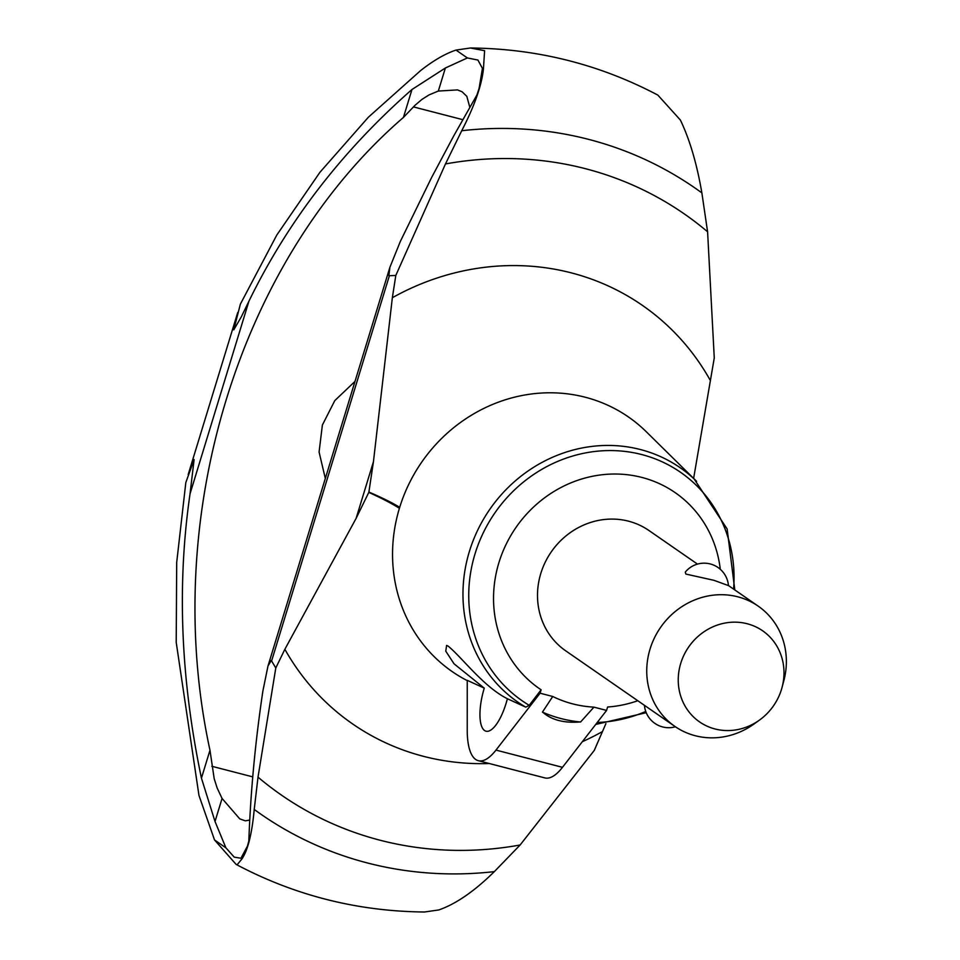 <?xml version="1.0" encoding="UTF-8"?>
<svg xmlns="http://www.w3.org/2000/svg" width="960" height="960" viewBox="0 0 960 960"><rect width="100%" height="100%" fill="white"/><g stroke="black" fill="none" stroke-linecap="round" stroke-linejoin="round"><path stroke-width="1.44" d="M714.264 357.9L707.592 231.792L701.868 192.9C696.864 163.776 689.712 139.5 680.388 120.048L657.864 95.1C599.496 64.332 537.012 48.624 470.388 48L484.608 50.688L483.42 69.06C481.632 85.632 474.396 106.188 461.724 130.728L445.476 163.944L395.808 275.448L392.352 297.708L373.452 461.628L368.892 492.048C382.224 497.796 392.496 502.884 399.696 507.336A154.836 144.264 124.7 0 0 399.396 508.332A154.836 144.264 124.7 0 0 467.244 680.616M240.36 304.164L276.792 235.056L319.92 172.308L368.364 117.228L420.54 70.644C433.356 60.552 445.176 53.688 456 50.076L470.388 48M469.8 107.28L466.824 96.336L462.06 91.752L457.512 89.904L438.324 91.056L429.048 94.896L421.872 99.468L415.056 105.264L403.44 117.42C238.752 259.656 159.648 518.4 209.976 750.24L214.2 778.74L217.152 788.004L222.06 798.444L239.76 818.868L245.316 820.848L249.756 820.056M399.396 508.332C392.244 503.724 382.032 498.408 368.784 492.396L356.076 518.448L284.868 649.272L275.796 667.968L258.012 777.132A353.568 329.424 124.7 0 0 380.136 840.24A353.568 329.424 124.7 0 0 520.116 844.992L594.264 750.42L605.892 723.66M693.624 478.392L714.276 357.9M696.612 481.332A142.56 132.816 124.7 0 0 694.104 478.932A142.56 132.816 124.7 0 0 640.404 449.532A142.56 132.816 124.7 0 0 469.416 551.364A142.56 132.816 124.7 0 0 525.768 707.16L529.212 705.312L541.116 689.808L540.084 693.204L552.732 696.48L542.436 712.116A138.996 129.504 124.7 0 0 561.048 718.572A138.996 129.504 124.7 0 0 580.584 722.004L593.928 707.136L606.576 710.424L607.62 707.016A119.22 111.072 124.7 0 0 637.788 700.728M696.36 481.08L646.308 431.772A154.836 144.264 124.7 0 0 643.584 429.156A154.836 144.264 124.7 0 0 585.264 397.236A154.836 144.264 124.7 0 0 399.696 507.336M507.384 698.736A36.576 12.564 104.5 0 1 486 731.196A36.576 12.564 104.5 0 1 484.548 730.512A36.576 12.564 104.5 0 1 484.272 688.14L454.044 663.804L445.776 651.156L446.604 645.432L448.152 646.128C461.436 656.808 483.624 686.904 507.384 698.736L525.768 707.16M540.084 693.204L495.972 750.096A67.056 23.04 104.5 0 1 478.368 760.692A67.056 23.04 104.5 0 1 475.704 759.468A67.056 23.04 104.5 0 1 467.232 730.212L467.244 680.328L484.272 688.14M720.288 569.28A119.22 111.072 124.7 0 0 641.928 477.444A119.22 111.072 124.7 0 0 505.62 545.364A119.22 111.072 124.7 0 0 541.116 689.808M478.368 760.692L544.86 777.912A67.056 23.04 -75.5 0 0 562.476 767.316L606.576 710.424M542.508 712.02C551.544 720.06 564.264 723.348 580.656 721.908M552.732 696.48A119.22 111.072 124.7 0 0 572.7 703.872A119.22 111.072 124.7 0 0 593.928 707.136M759.432 720.12A55.404 51.612 124.7 0 0 782.04 687.456A55.404 51.612 124.7 0 0 747.204 623.748A55.404 51.612 124.7 0 0 680.748 663.324A55.404 51.612 124.7 0 0 715.032 728.976A55.404 51.612 124.7 0 0 759.432 720.12L753.948 724.056A73.152 68.16 -55.3 0 1 695.316 735.744A73.152 68.16 -55.3 0 1 674.916 726.432L565.68 650.808A73.152 68.16 -55.3 0 1 545.196 562.272A73.152 68.16 -55.3 0 1 628.548 521.184A73.152 68.16 -55.3 0 1 648.948 530.508L697.464 564.096M728.448 585.588L713.988 580.332L685.86 574.068L685.272 572.112A24.384 24.384 0 0 1 728.448 585.588M674.916 726.432A73.152 68.16 -55.3 0 1 654.444 637.884A73.152 68.16 -55.3 0 1 737.796 596.808A73.152 68.16 -55.3 0 1 758.196 606.132A73.152 68.16 -55.3 0 1 783.792 680.928L782.04 687.456M356.124 518.328L373.428 461.76M438.324 91.056L445.38 68.004L467.364 57.948L477.912 60.048L482.436 68.376L479.076 88.476L476.916 95.004L453.708 135.948L431.544 177.648L400.332 241.44L389.868 267.36L388.884 275.736L395.808 275.448M275.796 667.968L271.272 660.42L267.984 666.012L262.896 690.96C255.252 742.104 250.572 792.12 248.832 841.032L247.452 846.084L240.948 858.24L234.228 857.136L225.888 847.812L215.016 821.496L201.444 778.152C180.648 679.104 176.856 584.316 190.056 493.764L194.1 459.552L185.82 482.58L176.7 562.428L176.208 642.312L198.96 795.42L214.524 839.952L235.908 864.168L237.048 864.9L241.932 858.924L240.948 858.24M284.868 649.272A254.544 237.156 124.7 0 0 423.552 756.348A254.544 237.156 124.7 0 0 489.288 763.524M707.592 231.792A353.568 329.424 124.7 0 0 585.456 168.696A353.568 329.424 124.7 0 0 445.476 163.944M710.052 379.956A254.544 237.156 124.7 0 0 571.356 272.88A254.544 237.156 124.7 0 0 392.352 297.708M403.44 117.42L411.972 89.508L445.38 68.004M240.384 304.092L233.748 329.868L241.296 316.896L248.928 301.2C287.82 221.364 342.168 150.804 411.972 89.508M201.444 778.152L209.976 750.24M215.016 821.496L222.06 798.444M258.012 777.132L254.22 809.448C252.012 833.58 247.92 850.068 241.932 858.924M325.32 478.464L319.08 452.04L322.38 425.052L334.8 400.596L354.996 381.408M582.336 741.696A254.544 237.156 124.7 0 0 602.556 731.52M237.048 864.9C295.404 895.668 357.9 911.376 424.524 912L438.9 909.924C455.988 903.936 474.48 891.18 494.352 871.62L520.116 844.992M211.824 766.272L252.744 776.868M597.228 722.484A138.996 129.504 124.7 0 0 645.756 711.456M733.584 589.104A138.996 129.504 124.7 0 0 641.76 454.56A138.996 129.504 124.7 0 0 475.032 553.848A138.996 129.504 124.7 0 0 529.212 705.312M495.972 750.096L562.476 767.316M271.632 660.852L389.34 275.844M413.424 106.896L462.756 119.664M190.056 493.764L248.928 301.2M483.42 69.06L482.436 68.376M467.364 57.948L456 50.076M225.888 847.812L214.524 839.952M254.22 809.448A380.976 354.948 124.7 0 0 494.352 871.62M701.868 192.9A380.976 354.948 124.7 0 0 461.724 130.728M646.236 712.692L595.704 724.44M758.196 606.132L728.448 585.54M644.448 705.336A24.384 24.384 0 0 0 675.432 726.78M389.688 267.948L268.14 665.496M237.732 312.48L188.172 474.576M734.808 589.944L727.14 528.972L694.104 478.932"/></g></svg>
